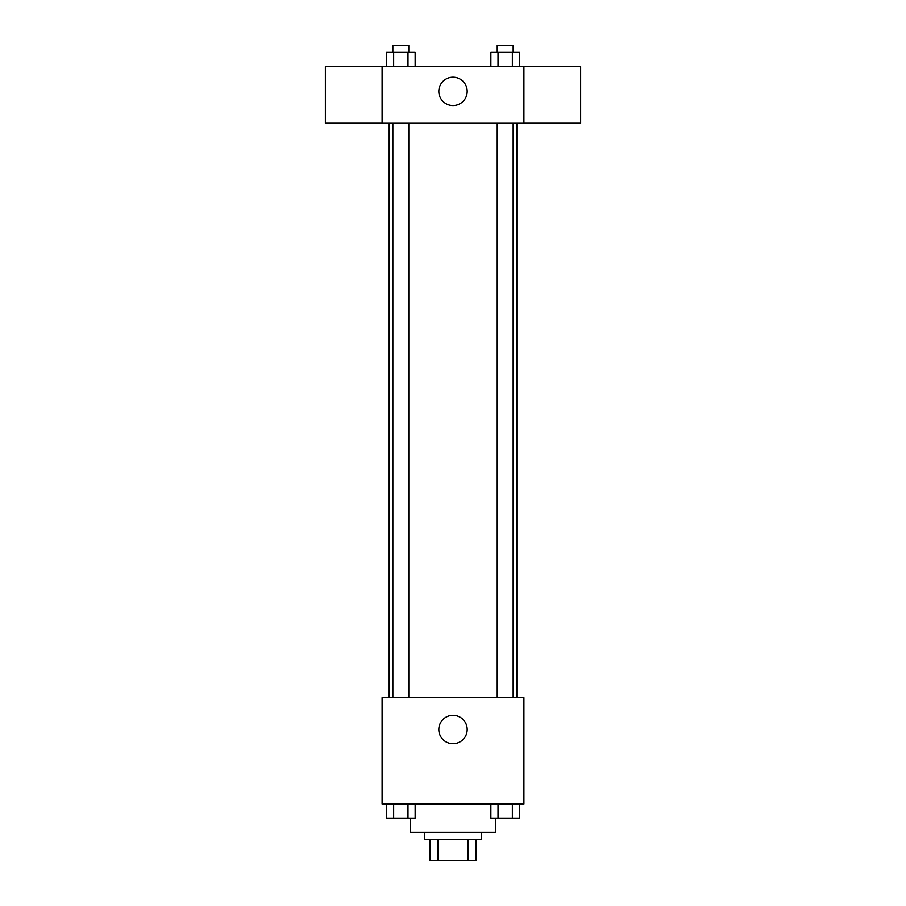 <?xml version="1.0" encoding="UTF-8"?>
<svg xmlns="http://www.w3.org/2000/svg" width="906" height="906" viewBox="0 0 906 906"><rect width="100%" height="100%" fill="white"/><g stroke="black" fill="none" stroke-linecap="round" stroke-linejoin="round"><path stroke-width="1.36" d="M467.926 839.432L467.926 860.7L429.954 860.7L429.954 839.432M467.926 860.7L476.046 860.7L476.046 839.432L476.046 860.7M481.358 832.342L481.358 839.432L424.642 839.432L424.642 832.342M438.074 839.432L438.074 860.7M410.452 818.152L410.452 832.342L495.548 832.342L495.548 818.152M523.906 803.973L382.094 803.973L382.094 697.62L523.906 697.62L523.906 803.973M467.179 729.523A14.179 14.179 0 0 1 445.911 741.81A14.179 14.179 0 0 1 445.911 717.246A14.179 14.179 0 0 1 467.179 729.523M516.816 123.295L516.816 697.62M497.213 697.62L497.213 123.295M408.787 123.295L408.787 697.62M523.906 123.295L382.094 123.295L382.094 66.568L523.906 66.568L523.906 123.295M467.179 91.393A14.179 14.179 0 0 1 445.911 103.669A14.179 14.179 0 0 1 445.911 79.105A14.179 14.179 0 0 1 467.179 91.393M523.906 123.239L580.633 123.239L580.633 66.625L523.906 66.625M382.094 66.625L325.367 66.625L325.367 123.239L382.094 123.239M519.512 66.568L519.512 52.389L490.859 52.389L490.859 66.568M512.354 52.389L512.354 66.568M498.017 52.389L498.017 66.568M497.213 52.389L497.213 45.3L513.158 45.3L513.158 52.389M415.141 66.568L415.141 52.389L386.488 52.389L386.488 66.568M407.983 52.389L407.983 66.568M393.646 52.389L393.646 66.568M392.842 52.389L392.842 45.3L408.787 45.3L408.787 52.389M519.512 803.973L519.512 818.152L490.859 818.152L490.859 803.973M512.354 803.973L512.354 818.152M498.017 803.973L498.017 818.152M513.158 818.152L497.213 818.152M415.141 803.973L415.141 818.152L386.488 818.152L386.488 803.973M407.983 803.973L407.983 818.152M393.646 803.973L393.646 818.152M408.787 818.152L392.842 818.152M389.184 123.295L389.184 697.62M513.158 697.62L513.158 123.295M392.842 123.295L392.842 697.62"/></g></svg>
